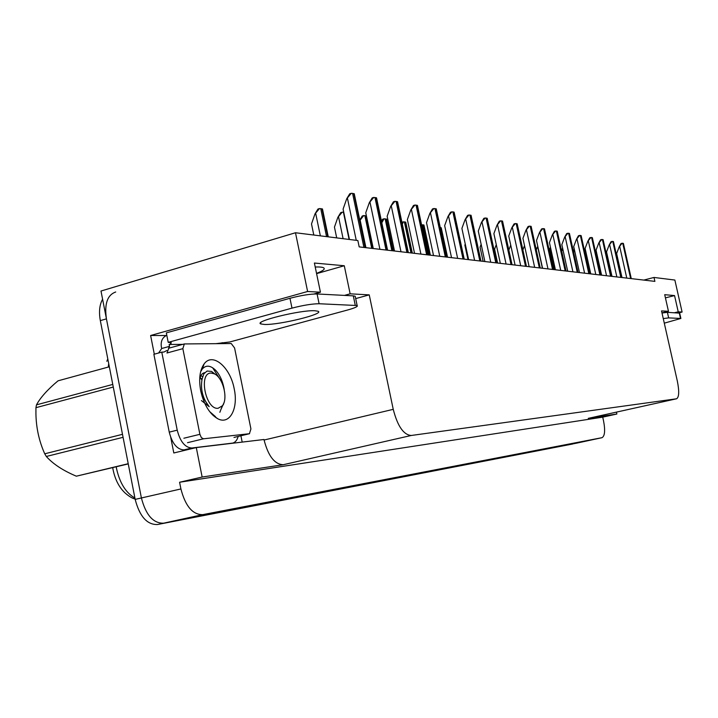 <?xml version="1.0" encoding="UTF-8"?>
<svg xmlns="http://www.w3.org/2000/svg" width="718" height="718" viewBox="0 0 718 718"><rect width="100%" height="100%" fill="white"/><g stroke="black" fill="none" stroke-linecap="round" stroke-linejoin="round"><path stroke-width="1.08" d="M315.22 267.006C319.654 266.854 322.481 267.132 323.71 267.85C325.353 269.088 322.965 270.928 316.539 273.37M222.176 342.648L222.365 343.608M240.907 435.772L242.181 442.1M154.307 354.18L150.618 335.503L166.181 335.521M344.443 295.403L350.142 293.824L369.24 294.874L393.24 409.341L264.089 440.026L263.982 439.497L196.292 447.574L173.81 452.977L170.74 437.424M393.24 409.341C397.566 426.133 403.561 434.848 411.217 435.485L676.491 398.795L588.527 418.307M588.284 418.361L616.87 414.017L616.448 412.123M264.089 440.026C268.272 456.154 274.662 464.384 283.269 464.717L202.144 477.039L179.59 482.245L602.725 417.149L603.542 420.847C605.355 430.387 604.852 436.005 602.043 437.675L202.763 514.635C192.702 514.806 185.415 506.244 180.909 488.949L179.59 482.245M196.292 447.574L202.144 477.039M601.962 437.693L576.734 443.132L163.596 523.189C153.257 523.44 145.853 515.039 141.401 497.969L100.996 291.032L295.484 232.749L307.609 291.49L150.618 335.503M674.597 312.716L678.223 311.827L682.1 312.043L674.866 280.056L653.999 277.453L643.786 280.083M682.1 312.043L678.501 312.922M616.87 414.017L602.725 417.149M653.999 277.453L654.888 281.375L359.188 246.893L357.851 240.53L295.484 232.749M676.491 398.795L676.616 398.768C679.111 397.126 679.354 391.247 677.343 381.132L661.538 310.912L668.458 311.289L661.978 312.886M369.24 294.874L355.688 298.589M307.609 291.49L320.434 292.199L313.99 293.994M665.433 297.862L674.552 295.574L664.715 294.685L668.458 311.289M674.552 295.574L678.223 311.827M316.593 273.639L344.281 265.741L314.394 263.039L320.434 292.199M344.281 265.741L350.142 293.824M135.101 499.037C132.292 498.373 128.944 496.344 125.085 492.97C119.179 487.468 115.185 479.75 113.094 469.823L112.717 467.66M572.802 443.984L163.596 523.189C153.257 523.44 145.853 515.039 141.401 497.969L106.435 318.855C104.272 303.885 107.368 294.927 115.715 291.993M572.731 443.993L157.422 524.535C147.037 524.804 139.615 516.421 135.172 499.387L100.332 320.623C98.761 311.845 99.515 304.719 102.602 299.244M585.008 253.068L585.78 251.453M584.649 251.444L585.646 250.851M621.985 277.543L616.627 253.544L619.194 246.821L622.111 243.258L623.386 243.492M619.194 246.821L620.998 243.555L622.111 243.258M573.574 252.162L574.651 250.779M573.287 250.869L574.319 249.317M561.575 250.878L562.984 249.846M561.449 250.322L562.625 248.222M549.117 249.963L550.769 248.67M549.387 249.254L550.473 247.324M611.987 276.376L606.53 251.901L609.151 245.053L612.122 241.419L613.45 241.661M609.151 245.053L610.991 241.724L612.122 241.419M601.585 275.165L596.039 250.196L598.695 243.205L601.729 239.498L603.111 239.749M598.695 243.205L600.58 239.812L601.729 239.498M590.752 273.899L585.107 248.428L587.809 241.284L590.914 237.496L592.35 237.766M587.809 241.284L589.738 237.82L590.914 237.496M579.471 272.58L573.718 246.579L576.473 239.282L579.641 235.423L581.14 235.701M576.473 239.282L578.448 235.746L579.641 235.423M314.798 310.732C300.456 309.853 252.933 321.583 260.921 323.971L264.637 324.464C279.652 325.021 325.128 313.811 318.047 311.244L314.798 310.732M355.248 305.204L353.301 295.861L317.087 293.967C310.104 293.949 301.057 295.385 289.964 298.284L166.334 332.874L168.209 342.36L291.993 308.13C303.095 305.258 312.133 303.795 319.106 303.741L357.133 305.527C358.201 306.433 355.015 307.932 347.575 310.014L229.742 341.983L215.956 343.653M168.209 342.36L171.27 342.674L170.731 344.048L169.161 344.478L182.758 344.371M353.301 295.861L355.195 296.22L355.347 296.965M238.188 436.427C237.102 440.188 235.271 442.414 232.686 443.096L191.903 447.996C185.1 447.637 180.209 441.696 177.22 430.163L161.774 352.134L153.876 354.297L169.242 432.137C172.221 443.634 177.131 449.558 183.97 449.899L189.274 449.262M166.809 335.261C162.483 337.343 160.653 341.14 161.317 346.65L161.685 348.517L158.606 353.005M161.685 348.517L169.538 346.354L168.667 348.239M166.899 350.492L163.946 352.044L161.774 352.134M169.161 344.478L169.538 346.354M170.426 342.477L170.731 344.048M663.261 318.586L668.646 317.894L680.879 318.451L664.294 323.163M662.005 313.003L667.39 312.339L679.686 313.147M200.708 390.843C198.635 379.14 199.775 370.174 204.118 363.927C212.564 351.919 230.334 367.185 234.212 388.878C238.529 408.434 229.778 425.182 217.823 418.782C209.647 414.08 203.939 404.764 200.708 390.843M224.222 389.533C222.786 381.303 219.905 374.841 215.553 370.174C210.428 365.282 206.012 364.888 202.279 369.007L200.645 371.718M212.178 414.546L215.49 416.673L209.925 411.836M220.973 409.377L223.854 403.031M204.298 373.145L203.822 372.902M201.893 379.957L200.053 377.623M250.923 428.933L249.415 433.717L203.535 438.797L201.354 437.612L199.891 434.318L182.848 348.661L184.329 343.94L231.232 343.536L234.589 347.988L250.923 428.933M182.848 348.661L166.971 352.996L168.802 348.248M203.813 364.789L203.347 365.04M223.352 404.737L223.486 403.875M220.399 379.858L212.636 367.76M213.111 415.453L217.823 418.782M128.262 463.918L76.341 476.187L128.217 463.711M109.324 366.781L58.032 380.827C47.612 389.533 40.432 397.539 36.483 404.844L112.762 384.426M211.11 373.064L214.341 373.818C223.056 377.497 228.387 398.84 222.338 405.814L218.155 408.264C205.662 410.166 198.177 372.633 211.11 373.064M201.417 400.572L209.207 406.702C202.799 398.705 200.403 389.614 202.009 379.436L203.777 373.907L207.071 371.035L211.496 371.403L215.526 374.5M113.273 387.047L35.945 407.68L36.483 404.844M123.074 437.316L46.32 456.469L44.731 453.794L122.491 434.318M46.32 456.469C53.042 464.007 63.04 470.586 76.341 476.187M35.945 407.68L35.927 413.891C36.187 427.955 39.131 441.256 44.731 453.794M202.557 376.744L200.941 375.55M202.009 379.427L200.125 377.408M204.711 372.651L204.379 372.741C202.063 373.315 200.501 375.415 199.694 379.059M202.027 396.13L209.207 406.702M536.292 249.909L537.226 247.423L537.953 247.216M537.226 247.423L537.782 246.436M522.892 249.945L524.517 245.565M508.856 250.097L510.722 245.071M567.696 271.207L561.835 244.65L564.644 237.2L567.884 233.251L569.446 233.538M564.644 237.2L566.673 233.583L567.884 233.251M555.409 269.78L549.441 242.63L552.295 235.019L555.615 230.99L557.24 231.286M552.295 235.019L554.377 231.331L555.615 230.99M542.566 268.281L536.49 240.53L539.389 232.749L542.79 228.62L544.495 228.934M539.389 232.749L541.525 228.97L542.79 228.62M497.592 263.03L494.594 249.2L496.273 244.632M483.124 261.343L480.064 247.198L481.141 244.282M467.974 259.584L464.86 245.107L465.255 244.012M440.269 227.552L441.346 228.306M529.139 266.71L522.937 238.331L525.89 230.361L529.372 226.143L531.158 226.475M525.89 230.361L528.089 226.511L529.372 226.143M515.075 265.077L508.748 236.025L511.763 227.866L515.336 223.558L517.211 223.953M511.763 227.866L514.025 223.926L515.336 223.558M500.338 263.353L493.885 233.61L496.955 225.255L500.617 220.839L502.6 221.332M496.955 225.255L499.279 221.216L500.617 220.839M484.874 261.549L478.287 231.079L481.419 222.517L485.171 217.994L487.271 218.595M481.419 222.517L483.815 218.38L485.171 217.994M468.621 259.656L461.898 228.414L465.093 219.636L468.953 214.996L471.17 215.714M465.093 219.636L467.562 215.4L468.953 214.996M421.601 224.931L423.611 224.913L424.069 225.676M402.34 224.267L403.345 221.844L405.733 222.149L405.903 222.921M401.918 222.293L403.345 221.844M381.796 222.804L384.058 218.793L386.58 219.116L386.769 220.022M381.446 221.18L382.622 219.214L384.058 218.793M366.476 216.226L366.593 216.962M359.862 220.48L363.712 215.571L366.422 215.983M359.781 220.094L362.249 216.001L363.712 215.571M336.697 237.891L334.453 227.112L337.864 217.339L342.217 212.169L343.743 212.25M337.864 217.339L340.727 212.618L342.217 212.169M313.802 235.037L311.504 223.953L314.996 213.883L319.483 208.57L322.463 208.965L322.75 210.356M314.996 213.883L317.966 209.028L319.483 208.57M451.532 257.663L444.657 225.614L447.924 216.603L451.891 211.846L453.83 212.052L454.234 212.699M447.924 216.603L450.473 212.259L451.891 211.846M433.528 255.563L426.51 222.67L429.84 213.417L433.914 208.534L436.266 208.866L436.4 209.521M429.84 213.417L432.469 208.956L433.914 208.534M414.546 253.346L407.366 219.564L410.759 210.051L414.959 205.034L417.436 205.393L417.607 206.183M410.759 210.051L413.478 205.474L414.959 205.034M394.487 251.013L387.146 216.28L390.61 206.497L394.936 201.336L397.557 201.731L397.754 202.655M390.61 206.497L393.428 201.794L394.936 201.336M373.27 248.536L365.749 212.806L369.294 202.736L373.755 197.432L376.528 197.845L376.753 198.94M369.294 202.736L372.211 197.899L373.755 197.432M349.442 239.48L343.087 209.126L346.713 198.751L351.317 193.295L354.252 193.743L354.521 195.009M346.713 198.751L349.738 193.779L351.317 193.295M180.909 488.949L135.172 499.387M202.763 514.635L157.422 524.535M411.217 435.485L283.269 464.717M116.226 466.817L116.567 468.764C119.798 483.133 125.91 492.889 134.903 498.023M108.705 363.568L108.256 367.069M100.332 320.623L106.435 318.855M631.158 278.611L623.269 243.357M630.637 278.548L622.739 243.258M626.769 278.099L619.742 246.678M566.062 271.018L561.62 250.869M554.475 269.672L549.961 249.101M621.348 277.462L613.325 241.517M620.81 277.399L612.768 241.419M616.852 276.942L609.708 244.901M611.144 276.277L602.976 239.606M610.578 276.215L602.402 239.498M606.539 275.739L599.261 243.052M600.517 275.039L592.206 237.613M599.934 274.967L591.605 237.505M595.796 274.482L588.392 241.131M589.442 273.746L580.979 235.54M588.832 273.675L580.359 235.423M584.596 273.181L577.057 239.13M232.12 443.194L231.259 443.401M191.903 447.996L183.97 449.899M177.22 430.163L169.242 432.137M317.087 293.967L319.106 303.741M289.964 298.284L291.993 308.13M667.39 312.339L668.646 317.894M680.511 318.379L679.291 312.967M249.415 433.717L233.978 437.433M199.891 434.318L183.862 438.231M203.535 438.797L187.524 442.683M542.413 268.263L537.809 247.261M577.9 272.4L569.275 233.377M577.254 272.328L568.62 233.26M572.919 271.817L565.237 237.039M565.838 270.991L557.051 231.124M565.174 270.919L556.378 230.999M560.722 270.399L552.905 234.849M553.246 269.528L544.289 228.764M552.546 269.438L543.58 228.629M547.987 268.909L540.008 232.569M447.26 257.161L440.942 227.66M540.071 267.985L530.934 226.296M539.344 267.904L530.198 226.161M534.659 267.356L526.527 230.191M526.276 266.378L516.96 223.711M525.513 266.288L516.188 223.567M520.703 265.732L512.41 227.687M511.817 264.691L502.313 221.009M511.019 264.601L501.496 220.857M506.082 264.027L497.61 225.075M496.65 262.923L486.948 218.164M495.806 262.824L486.095 218.012M490.726 262.232L482.083 222.329M480.71 261.065L470.802 215.185M479.83 260.966L469.904 215.023M474.598 260.356L465.776 219.439M430.064 255.159L423.611 224.913M429.113 255.052L422.651 224.761M411.988 253.05L405.392 222.024M410.974 252.933L404.378 221.862M392.934 250.833L386.203 218.981M391.875 250.708L385.135 218.81M372.848 248.491L365.974 215.777M371.736 248.356L364.843 215.597M365.929 247.683L360.203 220.381M349.101 239.435L343.41 212.196M343.105 238.69L338.6 217.114M327.812 236.778L321.987 208.803M326.555 236.626L320.731 208.606M320.354 235.854L315.74 213.659M463.945 259.108L453.83 212.052M463.02 259.001L452.878 211.873M457.635 258.372L448.615 216.405M446.291 257.053L435.952 208.75M445.313 256.936L434.955 208.561M439.757 256.29L430.549 213.21M427.668 254.881L417.095 205.267M426.636 254.755L416.045 205.07M420.91 254.091L411.486 209.835M408.004 252.583L397.18 201.587M406.909 252.458L396.076 201.381M400.994 251.767L391.355 206.272M387.199 250.16L376.124 197.692M386.033 250.026L374.949 197.477M379.921 249.308L370.057 202.503M365.148 247.584L353.812 193.573M363.918 247.441L352.565 193.339M356.254 240.324L347.494 198.509M676.616 398.768L588.437 418.334M106.847 361.28L107.79 358.901M631.275 278.62L623.395 243.402M621.474 277.48L613.45 241.571M611.278 276.295L603.111 239.659M600.661 275.057L592.35 237.676M589.595 273.764L581.131 235.603M260.67 322.723L260.921 323.971M232.686 443.096L231.564 443.365M355.195 296.22L357.133 305.527M679.659 313.039L680.879 318.451M202.279 369.007L204.118 363.927M249.568 433.69L234.131 437.406M184.176 343.976L168.497 348.284M214.341 373.818L211.496 371.403M222.338 405.814L219.852 412.294M578.053 272.418L569.437 233.449M566.008 271.009L557.231 231.196M553.425 269.546L544.477 228.836M447.538 257.197L441.229 227.768M540.259 268.011L531.14 226.376M526.482 266.405L517.175 223.801M512.042 264.718L502.546 221.099M496.883 262.95L487.199 218.272M480.97 261.092L471.071 215.292M430.369 255.195L423.934 225.03M412.311 253.086L405.733 222.149M393.293 250.869L386.58 219.116M373.234 248.527L366.368 215.912M328.261 236.832L322.463 208.965M464.223 259.144L454.117 212.16M446.587 257.089L436.266 208.866M427.991 254.917L417.436 205.393M408.354 252.628L397.557 201.731M387.576 250.205L376.528 197.845M365.57 247.638L354.252 193.743"/></g></svg>
